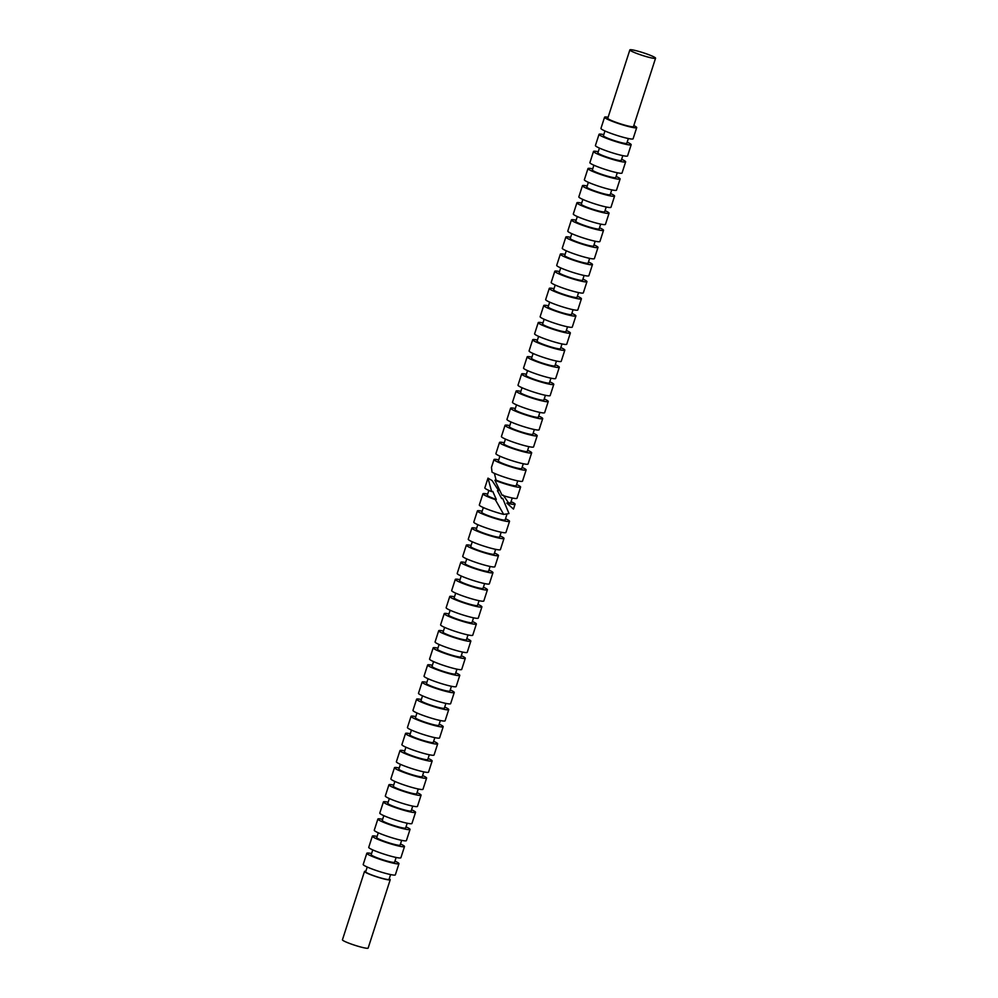 <?xml version="1.0" encoding="UTF-8"?>
<svg xmlns="http://www.w3.org/2000/svg" width="998" height="998" viewBox="0 0 998 998"><rect width="100%" height="100%" fill="white"/><g stroke="black" fill="none" stroke-linecap="round" stroke-linejoin="round"><path stroke-width="1.5" d="M365.854 871.254A13.51 1.397 17.9 0 0 364.507 871.429L342.439 939.792A13.51 1.397 17.9 0 0 352.306 944.42A13.51 1.397 17.9 0 0 368.137 948.1L390.218 879.737A13.51 1.397 17.9 0 0 389.232 878.814M364.507 871.429A13.51 1.397 17.9 0 0 374.387 876.057A13.51 1.397 17.9 0 0 390.218 879.737M367.227 867.025L365.68 871.815A12.288 1.272 17.9 0 0 374.662 876.019A12.288 1.272 17.9 0 0 389.058 879.363L390.605 874.572M371.568 853.552A16.891 1.746 17.9 0 0 366.827 853.278L363.21 864.468A16.891 1.746 17.9 0 0 375.56 870.256A16.891 1.746 17.9 0 0 395.345 874.859L398.963 863.657A16.891 1.746 17.9 0 0 394.946 861.112M366.827 853.278A16.891 1.746 17.9 0 0 379.165 859.053A16.891 1.746 17.9 0 0 398.963 863.657M372.753 849.909L371.206 854.687A12.288 1.272 17.9 0 0 380.188 858.904A12.288 1.272 17.9 0 0 394.584 862.247L396.131 857.457M377.107 836.436A16.891 1.746 17.9 0 0 372.354 836.162L368.736 847.352A16.891 1.746 17.9 0 0 381.086 853.14A16.891 1.746 17.9 0 0 400.884 857.744L404.502 846.541A16.891 1.746 17.9 0 0 400.485 843.984M372.354 836.162A16.891 1.746 17.9 0 0 384.704 841.938A16.891 1.746 17.9 0 0 404.502 846.541M378.279 832.794L376.733 837.572A12.288 1.272 17.9 0 0 385.715 841.776A12.288 1.272 17.9 0 0 400.111 845.131L401.658 840.341M382.633 819.321A16.891 1.746 17.9 0 0 377.88 819.046L374.262 830.236A16.891 1.746 17.9 0 0 386.613 836.025A16.891 1.746 17.9 0 0 406.411 840.615L410.028 829.425A16.891 1.746 17.9 0 0 406.011 826.868M377.88 819.046A16.891 1.746 17.9 0 0 390.23 824.822A16.891 1.746 17.9 0 0 410.028 829.425M383.806 815.678L382.259 820.456A12.288 1.272 17.9 0 0 391.241 824.66A12.288 1.272 17.9 0 0 405.637 828.003L407.184 823.225M388.16 802.205A16.891 1.746 17.9 0 0 383.407 801.93L379.789 813.12A16.891 1.746 17.9 0 0 392.139 818.896A16.891 1.746 17.9 0 0 411.937 823.5L415.555 812.31A16.891 1.746 17.9 0 0 411.538 809.752M383.407 801.93A16.891 1.746 17.9 0 0 395.757 807.706A16.891 1.746 17.9 0 0 415.555 812.31M389.332 798.562L387.798 803.34A12.288 1.272 17.9 0 0 396.767 807.544A12.288 1.272 17.9 0 0 411.176 810.887L412.71 806.11M393.686 785.089A16.891 1.746 17.9 0 0 388.933 784.802L385.315 796.005A16.891 1.746 17.9 0 0 397.666 801.781A16.891 1.746 17.9 0 0 417.463 806.384L421.081 795.194A16.891 1.746 17.9 0 0 417.064 792.637M388.933 784.802A16.891 1.746 17.9 0 0 401.283 790.591A16.891 1.746 17.9 0 0 421.081 795.194M394.871 781.434L393.324 786.224A12.288 1.272 17.9 0 0 402.306 790.428A12.288 1.272 17.9 0 0 416.702 793.772L418.249 788.994M399.212 767.973A16.891 1.746 17.9 0 0 394.472 767.687L390.854 778.889A16.891 1.746 17.9 0 0 403.204 784.665A16.891 1.746 17.9 0 0 422.99 789.268L426.608 778.078A16.891 1.746 17.9 0 0 422.591 775.521M394.472 767.687A16.891 1.746 17.9 0 0 406.81 773.475A16.891 1.746 17.9 0 0 426.608 778.078M400.398 764.318L398.851 769.109A12.288 1.272 17.9 0 0 407.833 773.313A12.288 1.272 17.9 0 0 422.229 776.656L423.776 771.878M404.751 750.845A16.891 1.746 17.9 0 0 399.998 750.571L396.381 761.773A16.891 1.746 17.9 0 0 408.731 767.549A16.891 1.746 17.9 0 0 428.529 772.153L432.146 760.95A16.891 1.746 17.9 0 0 428.13 758.405M399.998 750.571A16.891 1.746 17.9 0 0 412.349 756.359A16.891 1.746 17.9 0 0 432.146 760.95M405.924 747.203L404.377 751.993A12.288 1.272 17.9 0 0 413.359 756.197A12.288 1.272 17.9 0 0 427.755 759.54L429.302 754.75M410.278 733.73A16.891 1.746 17.9 0 0 405.525 733.455L401.907 744.645A16.891 1.746 17.9 0 0 414.257 750.434A16.891 1.746 17.9 0 0 434.055 755.037L437.673 743.834A16.891 1.746 17.9 0 0 433.656 741.289M405.525 733.455A16.891 1.746 17.9 0 0 417.875 739.231A16.891 1.746 17.9 0 0 437.673 743.834M411.45 730.087L409.904 734.865A12.288 1.272 17.9 0 0 418.886 739.069A12.288 1.272 17.9 0 0 433.282 742.425L434.829 737.634M415.804 716.614A16.891 1.746 17.9 0 0 411.051 716.339L407.434 727.53A16.891 1.746 17.9 0 0 419.784 733.318A16.891 1.746 17.9 0 0 439.582 737.921L443.199 726.719A16.891 1.746 17.9 0 0 439.182 724.161M411.051 716.339A16.891 1.746 17.9 0 0 423.401 722.115A16.891 1.746 17.9 0 0 443.199 726.719M416.977 712.971L415.43 717.749A12.288 1.272 17.9 0 0 424.412 721.953A12.288 1.272 17.9 0 0 438.821 725.309L440.355 720.519M421.331 699.498A16.891 1.746 17.9 0 0 416.578 699.224L412.96 710.414A16.891 1.746 17.9 0 0 425.31 716.202A16.891 1.746 17.9 0 0 445.108 720.793L448.726 709.603A16.891 1.746 17.9 0 0 444.709 707.046M416.578 699.224A16.891 1.746 17.9 0 0 428.928 705A16.891 1.746 17.9 0 0 448.726 709.603M422.516 695.856L420.969 700.633A12.288 1.272 17.9 0 0 429.951 704.837A12.288 1.272 17.9 0 0 444.347 708.181L445.894 703.403M426.857 682.383A16.891 1.746 17.9 0 0 422.104 682.096L418.499 693.298A16.891 1.746 17.9 0 0 430.837 699.074A16.891 1.746 17.9 0 0 450.634 703.677L454.252 692.487A16.891 1.746 17.9 0 0 450.235 689.93M422.104 682.096A16.891 1.746 17.9 0 0 434.454 687.884A16.891 1.746 17.9 0 0 454.252 692.487M428.042 678.727L426.495 683.518A12.288 1.272 17.9 0 0 435.477 687.722A12.288 1.272 17.9 0 0 449.873 691.065L451.42 686.287M432.396 665.267A16.891 1.746 17.9 0 0 427.643 664.98L424.025 676.182A16.891 1.746 17.9 0 0 436.376 681.958A16.891 1.746 17.9 0 0 456.173 686.562L459.779 675.372A16.891 1.746 17.9 0 0 455.774 672.814M427.643 664.98A16.891 1.746 17.9 0 0 439.993 670.768A16.891 1.746 17.9 0 0 459.779 675.372M433.569 661.612L432.022 666.402A12.288 1.272 17.9 0 0 441.004 670.606A12.288 1.272 17.9 0 0 455.4 673.949L456.947 669.171M437.922 648.151A16.891 1.746 17.9 0 0 433.169 647.864L429.552 659.067A16.891 1.746 17.9 0 0 441.902 664.843A16.891 1.746 17.9 0 0 461.7 669.446L465.317 658.243A16.891 1.746 17.9 0 0 461.301 655.698M433.169 647.864A16.891 1.746 17.9 0 0 445.52 653.653A16.891 1.746 17.9 0 0 465.317 658.243M439.095 644.496L437.548 649.286A12.288 1.272 17.9 0 0 446.53 653.49A12.288 1.272 17.9 0 0 460.926 656.834L462.473 652.043M443.449 631.023A16.891 1.746 17.9 0 0 438.696 630.748L435.078 641.951A16.891 1.746 17.9 0 0 447.428 647.727A16.891 1.746 17.9 0 0 467.226 652.33L470.844 641.128A16.891 1.746 17.9 0 0 466.827 638.583M438.696 630.748A16.891 1.746 17.9 0 0 451.046 636.524A16.891 1.746 17.9 0 0 470.844 641.128M444.621 627.38L443.075 632.171A12.288 1.272 17.9 0 0 452.057 636.375A12.288 1.272 17.9 0 0 466.453 639.718L468 634.928M448.975 613.907A16.891 1.746 17.9 0 0 444.222 613.633L440.605 624.823A16.891 1.746 17.9 0 0 452.955 630.611A16.891 1.746 17.9 0 0 472.753 635.215L476.37 624.012A16.891 1.746 17.9 0 0 472.353 621.467M444.222 613.633A16.891 1.746 17.9 0 0 456.573 619.409A16.891 1.746 17.9 0 0 476.37 624.012M450.16 610.265L448.613 615.042A12.288 1.272 17.9 0 0 457.595 619.247A12.288 1.272 17.9 0 0 471.992 622.602L473.539 617.812M454.502 596.792A16.891 1.746 17.9 0 0 449.749 596.517L446.143 607.707A16.891 1.746 17.9 0 0 458.481 613.496A16.891 1.746 17.9 0 0 478.279 618.099L481.897 606.896A16.891 1.746 17.9 0 0 477.88 604.339M449.749 596.517A16.891 1.746 17.9 0 0 462.099 602.293A16.891 1.746 17.9 0 0 481.897 606.896M455.687 593.149L454.14 597.927A12.288 1.272 17.9 0 0 463.122 602.131A12.288 1.272 17.9 0 0 477.518 605.487L479.065 600.696M460.028 579.676A16.891 1.746 17.9 0 0 455.288 579.401L451.67 590.591A16.891 1.746 17.9 0 0 464.02 596.38A16.891 1.746 17.9 0 0 483.818 600.971L487.423 589.781A16.891 1.746 17.9 0 0 483.419 587.223M455.288 579.401A16.891 1.746 17.9 0 0 467.625 585.177A16.891 1.746 17.9 0 0 487.423 589.781M461.213 576.033L459.666 580.811A12.288 1.272 17.9 0 0 468.648 585.015A12.288 1.272 17.9 0 0 483.044 588.358L484.591 583.581M465.567 562.56A16.891 1.746 17.9 0 0 460.814 562.273L457.196 573.476A16.891 1.746 17.9 0 0 469.547 579.252A16.891 1.746 17.9 0 0 489.344 583.855L492.962 572.665A16.891 1.746 17.9 0 0 488.945 570.108M460.814 562.273A16.891 1.746 17.9 0 0 473.164 568.062A16.891 1.746 17.9 0 0 492.962 572.665M466.74 558.905L465.193 563.695A12.288 1.272 17.9 0 0 474.175 567.899A12.288 1.272 17.9 0 0 488.571 571.243L490.118 566.465M471.093 545.444A16.891 1.746 17.9 0 0 466.34 545.158L462.723 556.36A16.891 1.746 17.9 0 0 475.073 562.136A16.891 1.746 17.9 0 0 494.871 566.739L498.489 555.549A16.891 1.746 17.9 0 0 494.472 552.992M466.34 545.158A16.891 1.746 17.9 0 0 478.691 550.946A16.891 1.746 17.9 0 0 498.489 555.549M472.266 541.789L470.719 546.58A12.288 1.272 17.9 0 0 479.701 550.784A12.288 1.272 17.9 0 0 494.097 554.127L495.644 549.349M476.62 528.316A16.891 1.746 17.9 0 0 471.867 528.042L468.249 539.244A16.891 1.746 17.9 0 0 480.599 545.02A16.891 1.746 17.9 0 0 500.397 549.624L504.015 538.421A16.891 1.746 17.9 0 0 499.998 535.876M471.867 528.042A16.891 1.746 17.9 0 0 484.217 533.83A16.891 1.746 17.9 0 0 504.015 538.421M477.793 524.674L476.258 529.464A12.288 1.272 17.9 0 0 485.228 533.668A12.288 1.272 17.9 0 0 499.636 537.011L501.171 532.221M482.146 511.201A16.891 1.746 17.9 0 0 477.393 510.926L473.788 522.129A16.891 1.746 17.9 0 0 486.126 527.905A16.891 1.746 17.9 0 0 505.924 532.508L509.541 521.305A16.891 1.746 17.9 0 0 505.524 518.76M477.393 510.926A16.891 1.746 17.9 0 0 489.744 516.702A16.891 1.746 17.9 0 0 509.541 521.305M483.331 507.558L481.784 512.348A12.288 1.272 17.9 0 0 490.767 516.552A12.288 1.272 17.9 0 0 505.163 519.896L507.071 513.87L503.678 514.407L495.27 499.586L496.293 499.424L492.787 491.44L491.665 491.615L487.985 478.142L492.114 480.574L498.576 490.529L497.453 490.704L501.707 498.576L502.73 498.414L508.992 513.571L507.071 513.87M487.673 494.085A16.891 1.746 17.9 0 0 482.932 493.81L479.314 505A16.891 1.746 17.9 0 0 491.665 510.789A16.891 1.746 17.9 0 0 503.678 514.407M502.73 498.414A16.891 1.746 17.9 0 0 501.408 497.965M482.932 493.81A16.891 1.746 17.9 0 0 495.27 499.586M487.985 478.142L484.841 487.885A16.891 1.746 17.9 0 0 491.665 491.615M488.858 490.442L487.311 495.22A12.288 1.272 17.9 0 0 496.293 499.424M494.409 473.339L496.043 480.088L494.896 480.275A16.891 1.746 17.9 0 0 500.809 482.471A16.891 1.746 17.9 0 0 520.607 487.074A16.891 1.746 17.9 0 0 516.59 484.517M494.896 480.275L502.106 495.282A16.891 1.746 17.9 0 0 516.989 498.264L520.607 487.074M496.043 480.088A12.288 1.272 17.9 0 0 501.819 482.308A12.288 1.272 17.9 0 0 516.216 485.652L517.762 480.874M498.738 459.853A16.891 1.746 17.9 0 0 493.985 459.579L491.465 467.376L492.039 472.179A16.891 1.746 17.9 0 0 502.718 476.557A16.891 1.746 17.9 0 0 522.515 481.148L526.133 469.958A16.891 1.746 17.9 0 0 522.116 467.401M493.985 459.579A16.891 1.746 17.9 0 0 506.335 465.355A16.891 1.746 17.9 0 0 526.133 469.958M499.911 456.211L498.364 460.989A12.288 1.272 17.9 0 0 507.346 465.193A12.288 1.272 17.9 0 0 521.742 468.536L523.289 463.758M504.264 442.738A16.891 1.746 17.9 0 0 499.511 442.451L495.894 453.653A16.891 1.746 17.9 0 0 508.244 459.429A16.891 1.746 17.9 0 0 528.042 464.033L531.66 452.843A16.891 1.746 17.9 0 0 527.643 450.285M499.511 442.451A16.891 1.746 17.9 0 0 511.862 448.239A16.891 1.746 17.9 0 0 531.66 452.843M505.437 439.083L503.903 443.873A12.288 1.272 17.9 0 0 512.872 448.077A12.288 1.272 17.9 0 0 527.281 451.42L528.815 446.642M509.791 425.622A16.891 1.746 17.9 0 0 505.038 425.335L501.42 436.538A16.891 1.746 17.9 0 0 513.77 442.314A16.891 1.746 17.9 0 0 533.568 446.917L537.186 435.727A16.891 1.746 17.9 0 0 533.169 433.169M505.038 425.335A16.891 1.746 17.9 0 0 517.388 431.124A16.891 1.746 17.9 0 0 537.186 435.727M510.976 421.967L509.429 426.757A12.288 1.272 17.9 0 0 518.411 430.961A12.288 1.272 17.9 0 0 532.807 434.305L534.354 429.527M515.317 408.494A16.891 1.746 17.9 0 0 510.577 408.219L506.959 419.422A16.891 1.746 17.9 0 0 519.309 425.198A16.891 1.746 17.9 0 0 539.095 429.801L542.712 418.599A16.891 1.746 17.9 0 0 538.695 416.054M510.577 408.219A16.891 1.746 17.9 0 0 522.915 414.008A16.891 1.746 17.9 0 0 542.712 418.599M516.502 404.851L514.956 409.642A12.288 1.272 17.9 0 0 523.938 413.846A12.288 1.272 17.9 0 0 538.334 417.189L539.881 412.399M520.856 391.378A16.891 1.746 17.9 0 0 516.103 391.104L512.485 402.294A16.891 1.746 17.9 0 0 524.836 408.082A16.891 1.746 17.9 0 0 544.634 412.685L548.251 401.483A16.891 1.746 17.9 0 0 544.234 398.938M516.103 391.104A16.891 1.746 17.9 0 0 528.453 396.88A16.891 1.746 17.9 0 0 548.251 401.483M522.029 387.735L520.482 392.513A12.288 1.272 17.9 0 0 529.464 396.73A12.288 1.272 17.9 0 0 543.86 400.073L545.407 395.283M526.383 374.262A16.891 1.746 17.9 0 0 521.63 373.988L518.012 385.178A16.891 1.746 17.9 0 0 530.362 390.966A16.891 1.746 17.9 0 0 550.16 395.57L553.778 384.367A16.891 1.746 17.9 0 0 549.761 381.81M521.63 373.988A16.891 1.746 17.9 0 0 533.98 379.764A16.891 1.746 17.9 0 0 553.778 384.367M527.555 370.62L526.008 375.398A12.288 1.272 17.9 0 0 534.99 379.602A12.288 1.272 17.9 0 0 549.387 382.958L550.933 378.167M531.909 357.147A16.891 1.746 17.9 0 0 527.156 356.872L523.538 368.062A16.891 1.746 17.9 0 0 535.889 373.851A16.891 1.746 17.9 0 0 555.686 378.442L559.304 367.252A16.891 1.746 17.9 0 0 555.287 364.694M527.156 356.872A16.891 1.746 17.9 0 0 539.506 362.648A16.891 1.746 17.9 0 0 559.304 367.252M533.082 353.504L531.547 358.282A12.288 1.272 17.9 0 0 540.517 362.486A12.288 1.272 17.9 0 0 554.925 365.829L556.46 361.051M537.435 340.031A16.891 1.746 17.9 0 0 532.683 339.757L529.065 350.947A16.891 1.746 17.9 0 0 541.415 356.723A16.891 1.746 17.9 0 0 561.213 361.326L564.831 350.136A16.891 1.746 17.9 0 0 560.814 347.578M532.683 339.757A16.891 1.746 17.9 0 0 545.033 345.533A16.891 1.746 17.9 0 0 564.831 350.136M538.621 336.388L537.074 341.166A12.288 1.272 17.9 0 0 546.056 345.37A12.288 1.272 17.9 0 0 560.452 348.714L561.999 343.936M542.962 322.915A16.891 1.746 17.9 0 0 538.221 322.628L534.604 333.831A16.891 1.746 17.9 0 0 546.941 339.607A16.891 1.746 17.9 0 0 566.739 344.21L570.357 333.02A16.891 1.746 17.9 0 0 566.34 330.463M538.221 322.628A16.891 1.746 17.9 0 0 550.559 328.417A16.891 1.746 17.9 0 0 570.357 333.02M544.147 319.26L542.6 324.051A12.288 1.272 17.9 0 0 551.582 328.255A12.288 1.272 17.9 0 0 565.978 331.598L567.525 326.82M548.501 305.8A16.891 1.746 17.9 0 0 543.748 305.513L540.13 316.715A16.891 1.746 17.9 0 0 552.48 322.491A16.891 1.746 17.9 0 0 572.278 327.094L575.896 315.904A16.891 1.746 17.9 0 0 571.879 313.347M543.748 305.513A16.891 1.746 17.9 0 0 556.098 311.301A16.891 1.746 17.9 0 0 575.896 315.904M549.673 302.144L548.127 306.935A12.288 1.272 17.9 0 0 557.109 311.139A12.288 1.272 17.9 0 0 571.505 314.482L573.052 309.704M554.027 288.672A16.891 1.746 17.9 0 0 549.274 288.397L545.657 299.6A16.891 1.746 17.9 0 0 558.007 305.376A16.891 1.746 17.9 0 0 577.805 309.979L581.422 298.776A16.891 1.746 17.9 0 0 577.405 296.231M549.274 288.397A16.891 1.746 17.9 0 0 561.625 294.185A16.891 1.746 17.9 0 0 581.422 298.776M555.2 285.029L553.653 289.819A12.288 1.272 17.9 0 0 562.635 294.023A12.288 1.272 17.9 0 0 577.031 297.367L578.578 292.576M559.554 271.556A16.891 1.746 17.9 0 0 554.801 271.281L551.183 282.471A16.891 1.746 17.9 0 0 563.533 288.26A16.891 1.746 17.9 0 0 583.331 292.863L586.949 281.661A16.891 1.746 17.9 0 0 582.932 279.116M554.801 271.281A16.891 1.746 17.9 0 0 567.151 277.057A16.891 1.746 17.9 0 0 586.949 281.661M560.726 267.913L559.179 272.691A12.288 1.272 17.9 0 0 568.161 276.895A12.288 1.272 17.9 0 0 582.57 280.251L584.104 275.46M565.08 254.44A16.891 1.746 17.9 0 0 560.327 254.166L556.709 265.356A16.891 1.746 17.9 0 0 569.06 271.144A16.891 1.746 17.9 0 0 588.857 275.747L592.475 264.545A16.891 1.746 17.9 0 0 588.458 261.987M560.327 254.166A16.891 1.746 17.9 0 0 572.677 259.942A16.891 1.746 17.9 0 0 592.475 264.545M566.265 250.797L564.718 255.575A12.288 1.272 17.9 0 0 573.7 259.779A12.288 1.272 17.9 0 0 588.096 263.135L589.643 258.345M570.606 237.324A16.891 1.746 17.9 0 0 565.854 237.05L562.248 248.24A16.891 1.746 17.9 0 0 574.586 254.028A16.891 1.746 17.9 0 0 594.384 258.619L598.002 247.429A16.891 1.746 17.9 0 0 593.985 244.872M565.854 237.05A16.891 1.746 17.9 0 0 578.204 242.826A16.891 1.746 17.9 0 0 598.002 247.429M571.792 233.682L570.245 238.46A12.288 1.272 17.9 0 0 579.227 242.664A12.288 1.272 17.9 0 0 593.623 246.007L595.17 241.229M576.133 220.209A16.891 1.746 17.9 0 0 571.392 219.922L567.775 231.124A16.891 1.746 17.9 0 0 580.125 236.9A16.891 1.746 17.9 0 0 599.923 241.504L603.528 230.313A16.891 1.746 17.9 0 0 599.524 227.756M571.392 219.922A16.891 1.746 17.9 0 0 583.743 225.71A16.891 1.746 17.9 0 0 603.528 230.313M577.318 216.554L575.771 221.344A12.288 1.272 17.9 0 0 584.753 225.548A12.288 1.272 17.9 0 0 599.149 228.891L600.696 224.113M581.672 203.093A16.891 1.746 17.9 0 0 576.919 202.806L573.301 214.009A16.891 1.746 17.9 0 0 585.651 219.785A16.891 1.746 17.9 0 0 605.449 224.388L609.067 213.198A16.891 1.746 17.9 0 0 605.05 210.64M576.919 202.806A16.891 1.746 17.9 0 0 589.269 208.594A16.891 1.746 17.9 0 0 609.067 213.198M582.844 199.438L581.298 204.228A12.288 1.272 17.9 0 0 590.28 208.432A12.288 1.272 17.9 0 0 604.676 211.776L606.223 206.998M587.198 185.977A16.891 1.746 17.9 0 0 582.445 185.69L578.828 196.893A16.891 1.746 17.9 0 0 591.178 202.669A16.891 1.746 17.9 0 0 610.976 207.272L614.593 196.07A16.891 1.746 17.9 0 0 610.576 193.525M582.445 185.69A16.891 1.746 17.9 0 0 594.796 191.479A16.891 1.746 17.9 0 0 614.593 196.07M588.371 182.322L586.824 187.113A12.288 1.272 17.9 0 0 595.806 191.317A12.288 1.272 17.9 0 0 610.202 194.66L611.749 189.869M592.725 168.849A16.891 1.746 17.9 0 0 587.972 168.575L584.354 179.777A16.891 1.746 17.9 0 0 596.704 185.553A16.891 1.746 17.9 0 0 616.502 190.156L620.12 178.954A16.891 1.746 17.9 0 0 616.103 176.409M587.972 168.575A16.891 1.746 17.9 0 0 600.322 174.351A16.891 1.746 17.9 0 0 620.12 178.954M593.897 165.206L592.363 169.997A12.288 1.272 17.9 0 0 601.345 174.201A12.288 1.272 17.9 0 0 615.741 177.544L617.288 172.754M598.251 151.733A16.891 1.746 17.9 0 0 593.498 151.459L589.893 162.649A16.891 1.746 17.9 0 0 602.231 168.437A16.891 1.746 17.9 0 0 622.028 173.041L625.646 161.838A16.891 1.746 17.9 0 0 621.629 159.293M593.498 151.459A16.891 1.746 17.9 0 0 605.848 157.235A16.891 1.746 17.9 0 0 625.646 161.838M599.436 148.091L597.889 152.869A12.288 1.272 17.9 0 0 606.871 157.073A12.288 1.272 17.9 0 0 621.267 160.429L622.814 155.638M603.778 134.618A16.891 1.746 17.9 0 0 599.037 134.343L595.419 145.533A16.891 1.746 17.9 0 0 607.77 151.322A16.891 1.746 17.9 0 0 627.567 155.925L631.173 144.722A16.891 1.746 17.9 0 0 627.156 142.165M599.037 134.343A16.891 1.746 17.9 0 0 611.375 140.119A16.891 1.746 17.9 0 0 631.173 144.722M604.963 130.975L603.416 135.753A12.288 1.272 17.9 0 0 612.398 139.957A12.288 1.272 17.9 0 0 626.794 143.313L628.341 138.522M608.106 117.265A16.891 1.746 17.9 0 0 604.563 117.228L600.946 128.418A16.891 1.746 17.9 0 0 613.296 134.206A16.891 1.746 17.9 0 0 633.094 138.797L636.712 127.607A16.891 1.746 17.9 0 0 633.805 125.573M604.563 117.228A16.891 1.746 17.9 0 0 616.914 123.004A16.891 1.746 17.9 0 0 636.712 127.607M629.863 49.9L607.782 118.263A13.51 1.397 17.9 0 0 617.65 122.891A13.51 1.397 17.9 0 0 633.493 126.571L655.561 58.208A13.51 1.397 17.9 0 0 645.694 53.58A13.51 1.397 17.9 0 0 629.863 49.9A13.51 1.397 17.9 0 0 639.73 54.528A13.51 1.397 17.9 0 0 655.561 58.208M503.192 495.108L508.506 502.805A12.288 1.272 17.9 0 0 510.689 502.78L512.236 497.99M508.506 502.805L506.784 503.079A16.891 1.746 17.9 0 0 515.068 504.19A16.891 1.746 17.9 0 0 512.286 502.206L510.789 502.443M506.784 503.079L513.483 509.092L515.068 504.19"/></g></svg>
